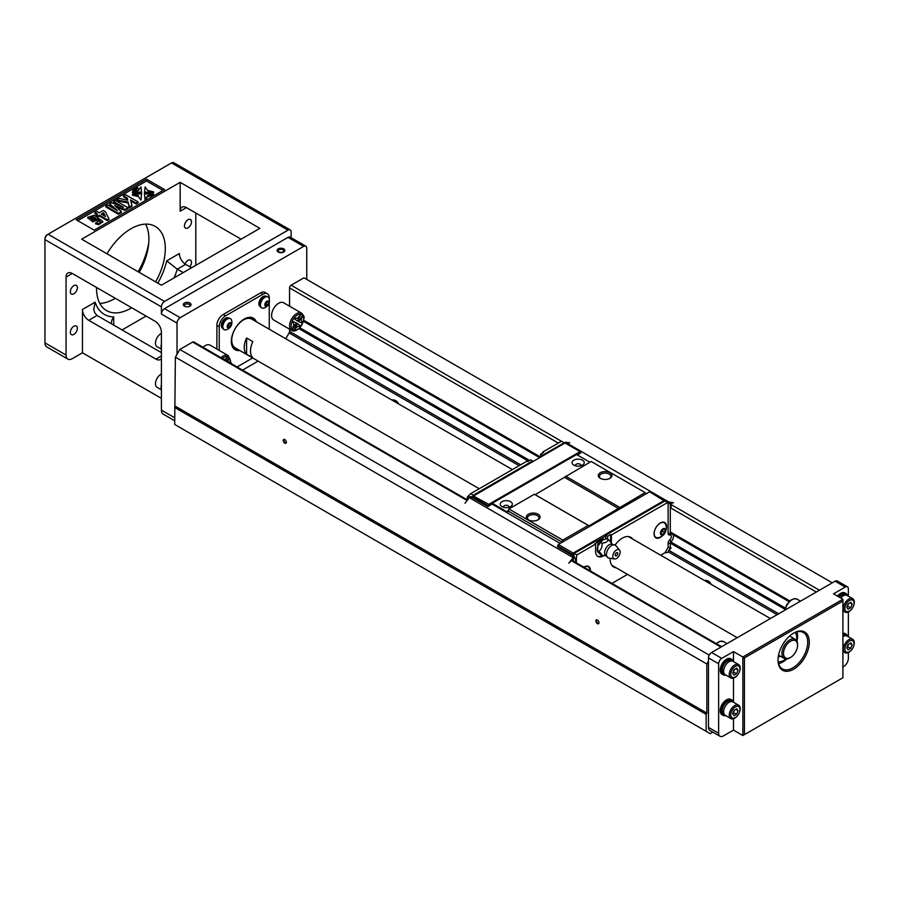 <?xml version="1.0" encoding="UTF-8"?>
<svg xmlns="http://www.w3.org/2000/svg" width="899" height="899" viewBox="0 0 899 899"><rect width="100%" height="100%" fill="white"/><g stroke="black" fill="none" stroke-linecap="round" stroke-linejoin="round"><path stroke-width="1.35" d="M664.676 501.148L649.595 491.798L558.313 544.502L557.537 546.761L572.382 555.335L572.382 554.425L573.438 554.683L575.585 559.616L575.585 562.392M646.156 493.787L645.1 492.585L589.103 525.825L588.283 525.398L562.808 540.097L561.751 542.513M560.189 543.423L492.202 504.159L492.202 503.26L576.607 454.523L589.89 462.198M508.913 507.317A2.764 1.596 0 0 0 509.025 506.867A2.764 1.596 0 0 0 508.216 505.744A2.764 1.596 0 0 0 505.204 505.395A2.764 1.596 0 0 0 503.496 506.867A2.764 1.596 0 0 0 503.62 507.317M580.821 465.806A2.764 1.596 0 0 0 580.934 465.356A2.764 1.596 0 0 0 580.125 464.232A2.764 1.596 0 0 0 577.113 463.884A2.764 1.596 0 0 0 575.405 465.356A2.764 1.596 0 0 0 575.517 465.806M537.647 520.049A5.742 3.315 0 0 0 538.973 517.925A5.742 3.315 0 0 0 537.287 515.577A5.742 3.315 0 0 0 531.028 514.857A5.742 3.315 0 0 0 527.477 517.925A5.742 3.315 0 0 0 528.803 520.049M609.544 478.538A5.742 3.315 0 0 0 610.882 476.414A5.742 3.315 0 0 0 609.196 474.065A5.742 3.315 0 0 0 602.926 473.346A5.742 3.315 0 0 0 599.386 476.414A5.742 3.315 0 0 0 600.712 478.538M510.565 501.676A6.079 3.506 180 0 1 510.565 506.643A6.079 3.506 180 0 1 501.968 506.643A6.079 3.506 180 0 1 501.968 501.676A6.079 3.506 180 0 1 510.565 501.676M582.462 460.164A6.079 3.506 180 0 1 582.462 465.131A6.079 3.506 180 0 1 573.865 465.131A6.079 3.506 180 0 1 573.865 460.164A6.079 3.506 180 0 1 582.462 460.164M538.074 514.228A6.855 3.956 180 0 1 538.074 519.824A6.855 3.956 180 0 1 528.387 519.824A6.855 3.956 180 0 1 528.387 514.228A6.855 3.956 180 0 1 538.074 514.228M609.971 472.717A6.855 3.956 180 0 1 609.971 478.313A6.855 3.956 180 0 1 600.285 478.313A6.855 3.956 180 0 1 600.285 472.717A6.855 3.956 180 0 1 609.971 472.717M645.1 492.585L591.182 461.457L535.186 494.686L534.354 494.259L508.879 508.969L507.823 512.284L492.202 503.26M562.808 540.097L508.879 508.969M561.751 541.928L507.823 510.801M588.283 525.398L534.354 494.259M589.103 525.825L535.186 494.686M618.804 508.677L564.875 477.538M619.591 507.317L565.662 476.189M666.328 501.732L673.52 502.721L669.946 503.822M566.055 443.567L565.347 442.252L669.137 502.181M578.866 453.849L580.821 452.995L580.046 451.646L488.764 504.339L487.977 506.598L492.202 503.889M473.132 497.574L469.368 497.664L573.169 557.594L568.797 563.19L573.326 558.762M572.382 555.335L573.427 555.335L572.27 556.189L573.169 557.594M565.19 442.881L473.908 495.765L473.132 498.024L487.977 506.598M565.347 442.252L569.719 442.791M469.368 497.664L464.997 503.26M579.102 453.984L577.147 454.849M488.764 504.339L473.447 496.034L473.132 497.125L487.977 505.699M565.19 443.072L580.046 451.646M467.266 499.855L467.266 497.08L472.616 496.484L473.357 495.18L532.601 460.985L532.601 461.884M472.616 496.484L472.616 497.877M564.932 443.218L564.179 442.746L542.445 455.299L542.445 456.198M467.266 497.08L470.705 493.652L526.971 461.165L527.758 461.614L530.725 459.895L532.601 460.985M470.705 493.652L473.357 495.18M564.179 442.746L561.515 441.218L542.76 452.051L542.76 452.95M542.76 452.051L543.547 452.5L540.569 454.209L540.569 457.276M542.445 455.299L540.569 454.209M662.923 529.365L662.675 531.208L660.979 532.927M615.163 554.998A1.832 1.056 -60 0 1 617.107 552.582A1.832 1.056 -60 0 1 617.107 555.166A1.832 1.056 -60 0 1 615.163 554.998M662.597 534.512L660.855 533.871L661.226 531.084L663.338 528.949L665.08 529.601L664.709 532.377L662.597 534.512L660.889 533.534M664.709 532.377L662.675 531.208M612.792 556.369A5.192 3 120 0 0 614.489 558.964A5.192 3 120 0 0 619.063 555.751A5.192 3 120 0 0 619.557 550.177A5.192 3 120 0 0 615.433 550.772A5.192 3 120 0 0 612.792 556.369M660.462 532.702A3.596 2.079 -60 0 1 664.575 528.533A3.596 2.079 -60 0 1 663.855 533.961A3.596 2.079 -60 0 1 660.462 532.702M619.557 550.177L615.972 545.738A7.293 4.214 120 0 0 615.568 545.333A7.293 4.214 120 0 0 609.848 546.873A7.293 4.214 120 0 0 606.454 554.425A7.293 4.214 120 0 0 608.297 557.919A7.293 4.214 120 0 0 608.848 558.077L614.489 558.964M590.149 570.798A9.855 9.855 0 0 0 589.609 568.528A8.394 4.855 120 0 0 588.204 566.763A8.394 4.855 120 0 0 583.945 567.213M654.258 532.343A8.394 4.855 120 0 0 655.922 537.366A8.394 4.855 120 0 0 658.158 537.692A9.855 9.855 0 0 0 665.721 524.589A8.394 4.855 120 0 0 664.316 522.813A8.394 4.855 120 0 0 658.304 524.6A8.394 4.855 120 0 0 654.258 532.343M615.568 545.333L610.983 544.064A6.63 3.832 120 0 0 604.577 552.806A6.63 3.832 120 0 0 604.903 554.593L608.297 557.919M586.699 566.078A8.394 4.855 -60 0 1 587.609 566.415A8.394 4.855 -60 0 1 587.901 566.606M662.81 522.139A8.394 4.855 -60 0 1 663.72 522.476A8.394 4.855 -60 0 1 664.013 522.656M655.629 537.175A8.394 4.855 -60 0 1 655.326 537.018A8.394 4.855 -60 0 1 654.573 536.4M611.444 544.052C611.848 543.401 610.803 541.906 608.286 539.557C607.634 541.625 605.533 542.839 601.97 543.21C602.375 546.772 601.33 549.491 598.813 551.345C601.33 553.694 602.386 555.2 601.97 555.84L604.207 555.425A11.159 6.45 120 0 1 597.902 556.425A11.159 6.45 120 0 1 595.599 551.312L595.599 544.097L594.812 543.648L597.779 541.928L597.779 546.39A7.743 4.473 -60 0 1 597.902 546.041L597.565 550.626L598.813 551.345M588.204 566.291A8.844 5.102 -60 0 1 589.306 567.876M657.439 537.759A8.844 5.102 -60 0 1 655.506 537.602M664.316 522.341A8.844 5.102 -60 0 1 665.417 523.926M601.97 555.84L598.037 552.289L597.565 550.626L597.902 552.11M608.286 539.557L607.039 538.838L604.735 539.265A7.743 4.473 -60 0 1 604.78 539.265M604.735 539.265A7.743 4.473 -60 0 0 602.836 539.917L604.791 539.254M601.97 543.21L600.723 542.49L602.836 539.917M602.577 540.063A7.743 4.473 -60 0 0 598.037 545.715L600.723 542.49M597.644 551.626A7.743 4.473 -60 0 1 597.621 551.593A7.743 4.473 -60 0 1 597.779 546.39M590.429 570.955A8.844 5.102 120 0 0 588.609 566.482A8.844 5.102 120 0 0 583.822 567.145M666.294 528.814A8.844 5.102 120 0 0 664.732 522.544A8.844 5.102 120 0 0 655.888 527.646A8.844 5.102 120 0 0 655.888 537.86A8.844 5.102 120 0 0 660.304 537.422A8.844 5.102 120 0 0 662.102 536.074M671.092 508.182L671.092 504.474L670.306 504.024L670.306 533.422A1.551 0.888 120 0 0 671.092 534.175A4.709 2.719 -60 0 1 673.486 536.489A4.709 2.719 -60 0 1 671.092 541.558A1.551 0.888 120 0 0 670.306 543.221L670.306 547.873L667.642 552.492L671.092 547.794M670.306 504.024L668.126 502.766L668.126 533.422A3.09 1.787 120 0 0 669.688 534.939A3.158 1.82 -60 0 1 671.295 536.489A3.158 1.82 -60 0 1 669.688 539.894A3.09 1.787 120 0 0 668.126 543.221L668.126 547.345L670.306 547.873M597.532 556.178A11.159 6.45 120 0 0 601.937 555.818M610.601 541.928A11.159 6.45 120 0 0 610.601 541.749L610.601 534.534L611.376 534.984L667.654 502.496L664.99 500.957L605.757 535.163L607.634 536.242L607.634 539.186M612.601 544.367L611.365 543.075A11.159 6.45 120 0 0 611.376 542.198L611.376 534.984M576.371 562.841L576.371 558.268L575.585 559.616M597.779 541.928L595.902 540.85L574.18 553.391L576.832 554.919L576.371 558.268M668.126 547.345L665.002 552.761L667.642 552.492M671.519 532.635A6.675 3.854 120 0 0 671.339 532.68L789.794 600.914L670.306 531.938M671.092 543.266L671.339 542.771A6.675 3.854 120 0 0 671.688 542.457M610.601 534.534L607.634 536.242M604.027 539.411A6.63 3.832 120 0 0 600.835 539.805A6.63 3.832 120 0 0 597.779 542.872M576.832 554.919L595.599 544.097M574.18 553.391L573.427 557.032M573.427 561.145L573.427 559.234M665.002 552.761L660.709 555.234M627.547 574.382L611.949 583.384M605.757 535.163L605.757 539.063M605.757 536.062L596.689 541.299M665.226 501.091L664.451 500.372L573.169 553.076L558.313 544.502M573.91 553.863L573.169 553.076L572.382 554.425L557.537 545.85M616.118 567.775A17.126 9.889 -60 0 1 613.68 567.011A17.126 9.889 -60 0 1 610.151 558.279M615.096 545.008A17.126 9.889 -60 0 1 630.806 537.332A17.126 9.889 -60 0 1 632.694 539.063M630.03 537.523A17.126 9.889 120 0 0 629.379 536.748M612.455 566.067A17.126 9.889 120 0 0 613.455 566.246M180.16 182.328L81.685 239.179L161.404 285.197L259.867 228.346L180.16 182.328L180.16 211.198A8.844 5.102 -120 0 1 181.991 207.152A8.844 5.102 -120 0 1 186.408 207.59L241.112 239.179M122.073 329.933L146.088 316.066M66.054 277.083A8.844 5.102 60 0 1 67.886 273.038A8.844 5.102 60 0 1 72.302 273.476L66.054 277.083L66.054 355.049A8.844 5.102 120 0 0 67.886 359.094A8.844 5.102 120 0 0 72.302 358.656L82.461 352.79L161.404 398.369M195.791 265.351L195.791 213.007M161.404 352.633L97.058 315.493L88.72 320.302A8.844 5.102 60 0 1 82.461 309.481L82.461 352.79M155.628 281.87A48.636 28.083 120 0 0 155.235 226.391A48.636 28.083 120 0 0 130.917 228.796A48.636 28.083 120 0 0 106.992 253.799M96.541 287.466A48.636 28.083 120 0 0 106.599 310.627A48.636 28.083 120 0 0 130.917 308.211A48.636 28.083 120 0 0 131.692 307.761M187.97 219.772A4.978 2.877 120 0 0 184.722 224.154A4.978 2.877 120 0 0 185.486 228.144A4.978 2.877 120 0 0 190.453 225.278A4.978 2.877 120 0 0 190.453 219.525A4.978 2.877 120 0 0 187.97 219.772M189.846 266.801A4.978 2.877 120 0 0 190.453 260.137A4.978 2.877 120 0 0 187.97 260.384A4.978 2.877 120 0 0 185.014 263.969M73.864 285.657A4.978 2.877 120 0 0 70.616 290.04A4.978 2.877 120 0 0 71.381 294.018A4.978 2.877 120 0 0 76.359 291.152A4.978 2.877 120 0 0 76.359 285.41A4.978 2.877 120 0 0 73.864 285.657M73.864 326.258A4.978 2.877 120 0 0 70.616 330.641A4.978 2.877 120 0 0 71.381 334.63A4.978 2.877 120 0 0 76.359 331.765A4.978 2.877 120 0 0 76.359 326.022A4.978 2.877 120 0 0 73.864 326.258M99.823 303.413A48.636 28.083 120 0 0 114.51 298.738A48.636 28.083 120 0 0 115.286 298.288M139.21 272.397A48.636 28.083 120 0 0 145.604 224.121M712.783 732.123L710.176 733.64L174.687 424.474L175.384 357.161L177.024 354.318L177.024 323.101A4.416 2.551 -60 0 1 180.16 317.684L303.637 246.393A4.416 2.551 -60 0 1 305.851 246.18A4.416 2.551 -60 0 1 306.761 248.203L306.761 279.409M177.024 323.101L161.404 314.077L161.404 306.862L44.95 239.628L44.95 342.867A8.844 5.102 120 0 0 46.782 346.913L67.886 359.094M72.302 273.476L155.145 321.303A8.844 5.102 60 0 1 161.404 332.124L161.404 410.101L174.687 417.765M177.024 354.318L179.834 349.464L192.656 342.058A2.214 1.281 -60 0 1 193.768 341.946L467.536 500.001M242.55 370.107L258.148 361.106M285.747 338.754L289.118 332.922A2.214 1.281 120 0 0 289.568 331.383L289.568 329.18M289.568 306.199L289.568 287.905A2.214 1.281 -60 0 1 291.13 285.208L303.963 277.791L832.283 582.822M220.997 357.667A9.945 5.742 -60 0 1 228.11 355.554L210.141 345.171A9.945 5.742 120 0 0 203.017 347.295M278.634 303.255A9.945 5.742 120 0 0 271.599 315.437A9.945 5.742 120 0 0 273.656 319.988L291.636 330.371A9.945 5.742 -60 0 1 289.568 325.809A9.945 5.742 -60 0 1 293.917 315.796A9.945 5.742 -60 0 1 301.581 313.133L283.601 302.761A9.945 5.742 120 0 0 278.634 303.255M269.25 298.906L269.25 297.839A8.844 5.102 120 0 0 267.419 293.793A8.844 5.102 120 0 0 263.002 294.231L260.654 292.872L223.143 314.526L225.48 315.886A8.844 5.102 120 0 0 219.232 326.719L219.232 350.419M260.654 292.872A8.844 5.102 -60 0 1 265.07 292.433L267.419 293.793M216.884 349.07L216.884 325.359A8.844 5.102 -60 0 1 223.143 314.526M291.13 237.684L291.13 231.953A4.416 2.551 120 0 0 290.22 229.93A4.416 2.551 120 0 0 288.006 230.155L164.528 301.446A4.416 2.551 120 0 0 161.404 306.862M184.452 306.188L184.452 306.188A3.866 2.236 180 0 1 184.452 303.03A3.866 2.236 180 0 1 189.925 303.03A3.866 2.236 180 0 1 189.925 306.188A3.866 2.236 180 0 1 184.452 306.188L184.452 306.188M278.24 252.035L278.24 252.035A3.866 2.236 180 0 1 278.24 248.877A3.866 2.236 180 0 1 283.713 248.877A3.866 2.236 180 0 1 283.713 252.035A3.866 2.236 180 0 1 278.24 252.035L278.24 252.035M303.637 246.393L288.006 237.37L164.528 308.66L180.16 317.684M164.528 189.543L146.548 179.171L76.213 219.772L94.181 230.155L164.528 189.543M290.22 229.93L173.765 162.708A4.416 2.551 120 0 0 171.563 162.921L48.074 234.212A4.416 2.551 120 0 0 44.95 239.628L44.95 238.729A3.315 1.91 -60 0 1 47.299 234.661L48.074 234.212L164.528 301.446M157.831 283.14A53.052 30.633 120 0 0 166.708 260.845L179.373 253.529A8.844 5.102 -120 0 0 185.621 264.362L191.566 267.79M183.227 272.599L177.283 269.172A61.896 35.735 -60 0 1 174.125 277.858M161.404 358.544A8.844 5.102 60 0 1 160.348 359.555A8.844 5.102 60 0 1 155.932 359.117L161.404 355.959M88.72 320.302L155.932 359.117M138.165 271.79A57.469 33.184 120 0 0 148.751 242.91M161.404 314.077A4.416 2.551 -60 0 1 164.528 308.66M288.006 237.37A4.416 2.551 -60 0 1 290.22 237.156L305.851 246.18M174.687 420.766L163.225 414.147A8.844 5.102 -60 0 1 161.404 410.101M148.301 246.888A55.266 31.903 -60 0 1 138.615 272.049M189.464 306.413A2.764 1.596 0 0 0 189.947 305.503A2.764 1.596 0 0 0 189.138 304.379A2.764 1.596 0 0 0 186.127 304.031A2.764 1.596 0 0 0 184.43 305.503A2.764 1.596 0 0 0 184.913 306.413M283.5 252.147A3.315 1.91 0 0 0 284.286 250.911A3.315 1.91 0 0 0 284.264 250.686M277.679 250.686A3.315 1.91 0 0 0 277.656 250.911A3.315 1.91 0 0 0 278.454 252.147M166.708 260.845L177.283 269.172L185.621 264.362M97.058 315.493L94.609 312.672L93.766 309.357L95.137 302.165A53.052 30.633 120 0 0 113.724 316.931L113.724 325.112M111.139 323.618L111.948 319.887L113.724 316.931M128.029 207.725L125.006 209.467L114.667 205.601L121.399 211.557L118.365 213.31L105.868 206.085L107.734 205.006L117.578 210.681L109.723 203.859L111.667 202.736L123.489 207.276L113.645 201.59L115.522 200.511L128.029 207.725L128.029 208.624L125.006 210.377L116.432 207.163M121.399 211.557L121.399 212.456L118.365 214.209L105.868 206.984L105.868 206.085M114.488 208.905L109.723 204.758L109.723 203.859M118.825 205.478L113.645 202.489L113.645 201.59M102.7 221.783L98.834 224.626L95.575 223.84L97.171 221.716L100.092 221.255L97.699 218.951L92.676 220.963L87.754 217.255L94.148 215.254L102.767 221.345L98.834 223.716L95.575 222.93M99.946 221.66L97.789 219.907M97.699 219.85L92.676 221.862L87.821 217.715M162.966 190.442L146.548 180.969L77.775 220.682M153.617 192.746L144.436 193.128L145.11 186.925L147.605 190.397L153.617 191.835L153.617 192.746M136.311 188.06L136.097 187.206L136.884 187.104M136.884 186.79L137.985 188.812L136.603 188.621M145.11 200.061L144.436 193.858L153.617 194.24L153.617 195.15L147.605 196.589L145.11 200.061L144.436 193.858M141.615 193.128L132.434 192.746L132.434 191.835L138.435 190.397L140.941 186.925L141.615 193.128M133.232 188.959L134.468 190.846L133.704 191.285L132.558 190.15L133.355 189.15M140.941 200.061L138.435 196.589L132.434 195.15L132.434 194.251L141.615 193.858L140.941 200.061L138.435 196.589M136.569 188.734L134.828 188.498L134.603 189.869L133.524 188.734L134.266 188.251L134.962 189.341L134.569 188.082L136.075 188.734L134.906 187.891L135.423 187.588L136.547 188.7L136.569 189.633L135.153 189.554M135.153 189.543L134.603 190.768L133.681 189.577L134.58 190.734L134.704 189.689M94.777 212.49L96.642 211.411L99.16 212.861L103.25 210.501L105.352 211.715L108.948 218.805L108.948 219.704L107.341 220.637L99.407 216.052L98.16 216.771L96.058 215.558L97.294 213.94L94.777 212.49L94.777 213.389L96.519 214.389M138.064 201.927L136.052 203.095L130.501 199.893L131.962 205.455L129.254 207.017L128.152 202.028L116.544 199.915L119.151 198.409L127.782 200.207L127.321 198.061L123.545 195.881L125.568 194.712L138.064 201.927L138.064 202.837L136.052 203.994L130.782 200.96M131.962 205.455L131.962 206.354L129.254 207.927L128.152 202.938L116.544 200.825L116.544 199.915M127.579 200.174L127.321 198.96L123.545 196.78L123.545 195.881M141.615 192.229L132.434 191.835M153.617 194.24L147.605 195.69L147.605 196.589M147.605 195.69L145.11 199.162M134.468 189.947L133.704 191.285M133.704 190.386L133.681 191.251M132.58 190.183L132.58 189.273L133.794 190.228M138.435 195.69L132.434 194.251M141.615 193.858L140.941 199.162M136.019 189.048L136.019 189.959M134.603 189.869L134.603 190.768M134.569 188.082L134.569 188.925M137.985 187.913L136.311 187.161L136.311 187.992M136.311 187.161L136.12 188.138M136.288 189.015L136.603 187.711M153.617 191.835L144.436 192.229M146.548 179.171L146.548 180.969M108.948 218.805L107.341 219.738L107.341 220.637M107.341 219.738L99.407 215.153L99.407 216.052M99.407 215.153L98.16 216.771M98.16 215.872L96.058 214.659M103.554 212.748L101.261 214.086L105.531 216.547L103.554 212.748L103.554 213.659L102.037 214.535M104.857 216.165L103.554 213.659M136.052 203.095L136.052 203.994M129.254 207.017L129.254 207.927M128.152 202.028L128.152 202.938M127.321 198.061L127.321 198.96M95.946 218.772L95.912 218.547C93.148 216.356 91.338 216.052 90.473 217.625C93.238 219.862 95.047 220.176 95.912 218.547L95.912 218.974M95.912 219.446C93.148 217.255 91.338 216.951 90.473 218.524M125.006 209.467L125.006 210.377M118.365 213.31L118.365 214.209M298.446 321.617L302.424 315.661L301.12 320.246L302.424 323.337L298.446 321.617M297.333 318.156L294.018 318.482L297.49 321.067L300.659 314.65L297.49 318.246L294.018 318.482M293.793 324.303L292.568 329.012L296.389 322.977L292.411 321.258L293.951 324.393L292.568 329.012M294.018 329.854L297.333 323.528L300.817 326.112L297.49 326.528L294.018 329.854M298.603 321.707L302.424 315.661M294.175 318.572L297.49 321.067M300.817 314.74L297.49 318.246M296.389 322.977L292.411 321.258M292.568 321.348L293.951 324.393M294.175 329.944L297.49 323.618M227.953 361.679L228.897 357.892L226.885 361.072M224.593 359.746L227.447 357.06L225.705 360.387M229.054 357.982L227.042 361.162M224.75 359.836L227.447 357.06M161.404 344.733A7.518 4.338 120 0 0 161.404 347.688M161.404 344.103A7.731 4.461 120 0 0 161.09 346.385A7.731 4.461 120 0 0 161.404 348.306M161.404 349.183L157.067 346.677A7.731 4.461 -60 0 1 155.46 343.137A7.731 4.461 -60 0 1 161.404 333.417M161.404 385.345A7.518 4.338 120 0 0 161.404 388.289M161.404 384.716A7.731 4.461 120 0 0 161.09 386.997A7.731 4.461 120 0 0 161.404 388.919M161.404 389.795L157.067 387.289A7.731 4.461 -60 0 1 155.46 383.749A7.731 4.461 -60 0 1 161.404 374.029M278.634 251.81A3.315 1.91 0 0 0 283.32 251.81A3.315 1.91 0 0 0 284.286 250.461A3.315 1.91 0 0 0 283.32 249.102A3.315 1.91 0 0 0 279.701 248.686A3.315 1.91 0 0 0 277.656 250.461A3.315 1.91 0 0 0 278.634 251.81L278.634 251.81M237.078 366.949L252.675 357.948M260.193 306.514L260.103 306.458A5.855 3.382 -60 0 1 258.89 303.783A5.855 3.382 -60 0 1 261.44 297.884A5.855 3.382 -60 0 1 265.958 296.322L266.048 296.367M239.752 350.486A18.238 10.53 -60 0 1 235.122 349.722A18.238 10.53 -60 0 1 232.324 335.113A18.238 10.53 -60 0 1 244.247 319.044A18.238 10.53 -60 0 1 253.361 318.145A18.238 10.53 -60 0 1 256.327 321.775M269.25 329.225L269.25 302.581M263.002 294.231L225.48 315.886M222.615 328.214L222.525 328.157A5.855 3.382 -60 0 1 221.311 325.472A5.855 3.382 -60 0 1 223.862 319.583A5.855 3.382 -60 0 1 228.38 318.01L228.47 318.066M234.032 348.924A18.238 10.53 120 0 0 235.459 349.194M253.069 318.696A18.238 10.53 120 0 0 252.113 317.594M261.44 307.716A6.304 3.641 -60 0 1 261.137 307.57A6.304 3.641 -60 0 1 259.822 304.682A6.304 3.641 -60 0 1 262.575 298.344A6.304 3.641 -60 0 1 267.43 296.659A6.304 3.641 -60 0 1 267.711 296.85M269.138 298.502A6.304 3.641 120 0 0 268.026 296.996A6.304 3.641 120 0 0 263.171 298.682A6.304 3.641 120 0 0 260.418 305.031A6.304 3.641 120 0 0 261.721 307.908A6.304 3.641 120 0 0 263.576 308.121A7.574 7.574 0 0 0 269.138 298.502M264.834 304.772A2.877 1.663 -60 0 1 266.857 301.255A2.877 1.663 -60 0 1 268.891 302.424A2.877 1.663 -60 0 1 266.857 305.952A2.877 1.663 -60 0 1 264.834 304.772M265.059 304.637L265.958 302.322L267.767 301.277L268.666 302.558L267.767 304.885L265.958 305.93L265.059 304.637M267.767 304.885L266.138 303.941L265.093 304.547M268.666 302.558L267.104 301.659M267.003 301.716L266.138 303.941M231.627 363.803A7.574 7.574 0 0 0 231.56 363.589A6.304 3.641 120 0 0 230.447 362.083A6.304 3.641 120 0 0 230.391 362.05L230.447 362.083M223.862 329.416A6.304 3.641 -60 0 1 223.548 329.259A6.304 3.641 -60 0 1 222.244 326.382A6.304 3.641 -60 0 1 224.997 320.044A6.304 3.641 -60 0 1 229.852 318.347A6.304 3.641 -60 0 1 230.133 318.549M231.56 320.19A6.304 3.641 120 0 0 230.447 318.696A6.304 3.641 120 0 0 225.593 320.381A6.304 3.641 120 0 0 222.84 326.719A6.304 3.641 120 0 0 224.143 329.607A6.304 3.641 120 0 0 225.997 329.821A7.574 7.574 0 0 0 231.56 320.19M227.245 326.472A2.877 1.663 -60 0 1 229.279 322.955A2.877 1.663 -60 0 1 231.313 324.123A2.877 1.663 -60 0 1 229.279 327.641A2.877 1.663 -60 0 1 227.245 326.472M227.481 326.337L228.38 324.011L230.189 322.966L231.088 324.258L230.189 326.584L228.38 327.618L227.481 326.337M230.189 326.584L228.56 325.64L227.514 326.247M231.088 324.258L229.526 323.348M229.425 323.404L228.56 325.64M254.822 320.898A17.688 10.215 120 0 0 252.304 318.167A17.688 10.215 120 0 0 249.068 317.336M232.279 346.407A17.688 10.215 120 0 0 234.617 348.801A17.688 10.215 120 0 0 238.246 349.621M512.374 469.593L251.754 319.123A16.575 9.574 120 0 0 243.46 319.943A16.575 9.574 120 0 0 232.627 334.552A16.575 9.574 120 0 0 235.167 347.846L479.212 488.741M252.844 341.609L246.584 337.99A16.575 9.574 120 0 0 246.584 354.24L252.844 357.847A16.575 9.574 120 0 1 252.844 341.609M246.584 354.24L246.584 337.99M706.131 731.303L706.131 714.312L174.687 407.483M733.483 661.428L733.483 651.595L721.762 658.36A4.416 2.551 120 0 0 718.638 663.777L718.638 733.258A6.63 3.832 120 0 0 720.009 736.292L709.85 730.426A6.63 3.832 -60 0 1 708.479 727.392L708.479 657.911A4.416 2.551 -60 0 1 711.603 652.494L835.081 581.204A4.416 2.551 -60 0 1 837.295 580.979L847.454 586.845A4.416 2.551 120 0 0 845.24 587.069L835.081 581.204M706.131 714.312L706.839 713.087L706.839 663.99L708.479 661.147M175.384 357.161L706.839 663.99M706.839 713.087L175.384 406.269M284.803 439.566L284.803 439.566A2.214 1.281 60 0 1 286.365 442.274A2.214 1.281 60 0 1 284.803 443.173A2.214 1.281 60 0 1 283.241 440.465A2.214 1.281 60 0 1 284.803 439.566M597.419 620.052L597.419 620.052A2.214 1.281 60 0 1 598.981 622.76A2.214 1.281 60 0 1 597.419 623.659A2.214 1.281 60 0 1 595.857 620.951A2.214 1.281 60 0 1 597.419 620.052M179.834 349.464L709.232 655.113M391.773 399.965C394.953 399.673 397.223 400.976 398.56 403.887M704.378 580.451C707.569 580.158 709.828 581.462 711.165 584.372M784.962 609.275L670.317 543.086M528.477 461.198L298.918 328.652M303.738 320.302L540.569 457.04L303.738 320.302M284.972 439.667A1.764 1.023 -120 0 0 284.23 439.656A1.764 1.023 -120 0 0 284.23 441.701A1.764 1.023 -120 0 0 286.006 442.724A1.764 1.023 -120 0 0 286.354 442.072M597.588 620.153A1.764 1.023 -120 0 0 596.846 620.141A1.764 1.023 -120 0 0 596.846 622.187A1.764 1.023 -120 0 0 598.61 623.209A1.764 1.023 -120 0 0 598.97 622.558M785.276 608.027L670.766 541.928M529.713 460.479L299.839 327.764M789.03 601.645L674.171 535.332M539.782 457.737L303.491 321.325M283.106 251.922A2.764 1.596 0 0 0 283.736 250.911A2.764 1.596 0 0 0 282.927 249.787A2.764 1.596 0 0 0 279.915 249.439A2.764 1.596 0 0 0 278.207 250.911A2.764 1.596 0 0 0 278.847 251.922M733.483 718.739L733.483 730.1L742.866 735.517L742.866 657L842.902 599.251L833.519 593.834L845.24 587.069M733.483 730.1L723.324 735.966A6.63 3.832 120 0 1 720.009 736.292M842.902 666.934L843.678 666.485A6.63 3.832 120 0 0 848.364 658.36L848.364 652.562M725.819 675.048A8.844 5.102 -60 0 1 723.122 674.767L722.032 674.138A8.844 5.102 -60 0 1 720.2 670.092A8.844 5.102 -60 0 1 724.055 661.192A8.844 5.102 -60 0 1 730.876 658.821L731.966 659.45A8.844 5.102 -60 0 1 733.55 661.642M725.819 715.66A8.844 5.102 -60 0 1 723.122 715.379L722.032 714.75A8.844 5.102 -60 0 1 720.2 710.704A8.844 5.102 -60 0 1 724.055 701.804A8.844 5.102 -60 0 1 730.876 699.433L731.966 700.063A8.844 5.102 -60 0 1 733.55 702.254M733.483 678.138L733.483 702.04M733.483 651.595L744.428 657.911L744.428 734.618L842.902 677.756L842.902 599.251M848.364 596.183L848.364 588.867A4.416 2.551 120 0 0 847.454 586.845M848.364 636.795L848.364 611.949M837.463 596.116A8.844 5.102 -60 0 1 844.97 592.947L846.071 593.576A8.844 5.102 -60 0 1 847.656 595.767M842.902 633.166A8.844 5.102 -60 0 1 844.97 633.559L846.071 634.188A8.844 5.102 -60 0 1 847.656 636.38M793.66 669.193A22.104 12.766 -60 0 1 778.028 660.158A22.104 12.766 -60 0 1 793.66 633.087A22.104 12.766 -60 0 1 809.291 642.111A22.104 12.766 -60 0 1 793.66 669.193M842.902 601.049L744.428 657.911M778.04 659.709A21.003 12.125 120 0 0 782.377 668.878A21.003 12.125 120 0 0 792.884 667.833A21.003 12.125 120 0 0 806.594 649.325A21.003 12.125 120 0 0 803.38 632.503A21.003 12.125 120 0 0 793.266 633.323M778.613 663.676A21.003 12.125 120 0 0 786.816 658.945M796.997 641.302A21.003 12.125 120 0 0 796.986 631.84M742.866 735.517L744.428 734.618M723.122 715.379A8.844 5.102 -60 0 1 721.29 711.334A8.844 5.102 -60 0 1 725.156 702.434A8.844 5.102 -60 0 1 731.966 700.063M724.425 714.604L723.785 714.233A7.518 4.338 -60 0 1 723.785 705.546A7.518 4.338 -60 0 1 731.303 701.209L731.943 701.58M730.865 718.571L725.235 715.323A7.731 4.461 -60 0 1 723.639 711.783A7.731 4.461 -60 0 1 727.01 703.996A7.731 4.461 -60 0 1 732.977 701.928L738.607 705.176A7.731 4.461 120 0 0 732.64 707.243A7.731 4.461 120 0 0 729.258 715.031A7.731 4.461 120 0 0 730.865 718.571A7.731 4.461 120 0 0 738.607 714.109A7.731 4.461 120 0 0 738.607 705.176M730.775 714.885A6.484 3.742 120 0 0 737.652 715.492A6.484 3.742 120 0 0 737.652 706.322A6.484 3.742 120 0 0 730.775 714.885M732.651 713.795L734.011 710.311L736.708 708.749L738.068 710.671L736.708 714.154L734.011 715.728L732.651 713.795M738.068 710.671L735.719 709.322M736.708 714.154L733.101 712.637M734.494 710.03L733.584 712.356M723.122 674.767A8.844 5.102 -60 0 1 721.29 670.721A8.844 5.102 -60 0 1 725.156 661.821A8.844 5.102 -60 0 1 731.966 659.45M724.425 673.992L723.785 673.621A7.518 4.338 -60 0 1 723.785 664.945A7.518 4.338 -60 0 1 731.303 660.608L731.943 660.979M730.865 677.958L725.235 674.711A7.731 4.461 -60 0 1 723.639 671.171A7.731 4.461 -60 0 1 727.01 663.383A7.731 4.461 -60 0 1 732.977 661.316L738.607 664.563A7.731 4.461 120 0 0 732.64 666.631A7.731 4.461 120 0 0 729.258 674.419A7.731 4.461 120 0 0 730.865 677.958A7.731 4.461 120 0 0 738.607 673.497A7.731 4.461 120 0 0 738.607 664.563M730.775 674.272A6.484 3.742 120 0 0 737.652 674.891A6.484 3.742 120 0 0 737.652 665.709A6.484 3.742 120 0 0 730.775 674.272M732.651 673.182L734.011 669.699L736.708 668.137L738.068 670.058L736.708 673.553L734.011 675.115L732.651 673.182M738.068 670.058L735.719 668.71M736.708 673.553L733.101 672.025M734.494 669.418L733.584 671.744M842.902 634.053A8.844 5.102 -60 0 1 846.071 634.188M842.902 635.155A7.518 4.338 -60 0 1 845.408 635.335L846.049 635.705M842.902 636.616A7.731 4.461 -60 0 1 847.083 636.043L852.702 639.29A7.731 4.461 120 0 0 846.746 641.369A7.731 4.461 120 0 0 843.363 649.157A7.731 4.461 120 0 0 844.97 652.696A7.731 4.461 120 0 0 852.702 648.224A7.731 4.461 120 0 0 852.702 639.29M844.88 648.999A6.484 3.742 120 0 0 851.758 649.617A6.484 3.742 120 0 0 851.758 640.448A6.484 3.742 120 0 0 844.88 648.999M846.757 647.921L848.105 644.426L850.814 642.864L852.173 644.797L850.814 648.28L848.105 649.842L846.757 647.921M852.173 644.797L849.825 643.437M850.814 648.28L847.206 646.752M848.589 644.156L847.69 646.482M838.553 596.745A8.844 5.102 -60 0 1 846.071 593.576M839.25 597.138A7.518 4.338 -60 0 1 845.408 594.722L846.049 595.093M840.7 597.981A7.731 4.461 -60 0 1 847.083 595.441L852.702 598.689A7.731 4.461 120 0 0 846.746 600.757A7.731 4.461 120 0 0 843.363 608.544A7.731 4.461 120 0 0 844.97 612.084A7.731 4.461 120 0 0 852.702 607.623A7.731 4.461 120 0 0 852.702 598.689M844.88 608.398A6.484 3.742 120 0 0 851.758 609.005A6.484 3.742 120 0 0 851.758 599.835A6.484 3.742 120 0 0 844.88 608.398M846.757 607.308L848.105 603.825L850.814 602.263L852.173 604.184L850.814 607.668L848.105 609.23L846.757 607.308M852.173 604.184L849.825 602.824M850.814 607.668L847.206 606.151M848.589 603.544L847.69 605.87M778.219 661.855A17.688 10.215 120 0 0 786.086 658.967M796.66 640.661A17.688 10.215 120 0 0 795.222 632.402M780.197 656.124A1.101 0.641 -60 0 1 779.264 656.686A12.159 7.023 -60 0 1 778.354 656.337M778.568 655.157A11.058 6.383 120 0 0 778.916 655.382L784.231 658.45A11.058 6.383 -60 0 1 784.231 645.696A11.058 6.383 -60 0 1 795.278 639.313A11.058 6.383 -60 0 1 797.57 644.369L797.57 645.268A9.945 5.742 120 0 0 790.536 641.212A9.945 5.742 120 0 0 783.501 653.393A9.945 5.742 120 0 0 790.536 657.461L789.749 657.911A11.058 6.383 -60 0 1 784.231 658.45M795.278 639.313L789.963 636.245A11.058 6.383 120 0 0 789.603 636.054M789.749 657.911L790.536 657.461A9.945 5.742 120 0 0 797.57 645.268M668.126 533.422L670.306 533.422M669.688 534.939L671.092 534.175M669.688 539.894L671.092 541.558M668.126 543.221L670.306 543.221M610.601 541.749L611.376 542.198M668.991 502.271L668.991 503.26M573.326 557.504L573.326 559.347M186.408 207.59L180.16 211.198M82.461 309.481L95.137 302.165M44.95 342.867L66.054 355.049M288.006 230.155L171.563 162.921M47.299 234.661L48.074 234.212L47.299 234.661M133.681 188.678L133.681 189.498M98.834 223.716L98.834 224.626M291.13 325.809A8.844 5.102 120 0 0 300.513 326.652A8.844 5.102 120 0 0 300.513 314.144A8.844 5.102 120 0 0 291.13 325.809M229.987 362.859A8.844 5.102 120 0 0 230.178 361.005A8.844 5.102 120 0 0 222.413 358.487M219.232 326.719L216.884 325.359M291.13 285.208L561.437 441.263M671.092 504.564L819.45 590.227M289.568 287.905L558.313 443.072M670.306 507.721L816.326 592.025M192.656 342.058L467.132 500.518M571.584 560.819L720.976 647.078M289.118 332.922L519.105 465.704M668.53 551.975L777.118 614.669M289.568 331.383L520.667 464.805M669.418 550.682L778.68 613.77M721.762 658.36L711.603 652.494M718.638 733.258L708.479 727.392M718.638 663.777L708.479 657.911M800.481 601.173L797.076 599.206A9.945 5.742 120 0 0 790.154 601.139A9.945 5.742 120 0 0 785.243 609.971M727.021 643.594L723.605 641.616A9.945 5.742 120 0 0 716.492 643.74M778.377 656.169L779.264 656.686M564.988 442.611L564.988 443.185M588.204 566.763L587.609 566.415M664.316 522.813L663.72 522.476M655.922 537.366L655.326 537.018M605.971 555.852L604.207 555.425M573.517 559.032L573.517 557.234M97.789 220.322L97.789 219.423M87.754 218.154L87.754 217.255M102.767 222.255L102.767 221.345M301.581 313.133C303.817 315.594 304.615 317.381 303.952 318.504L302.008 324.809C298.041 330.225 294.58 332.068 291.636 330.371M230.211 362.994L230.492 360.555L228.11 355.554M268.026 296.996L267.43 296.659M261.721 307.908L261.137 307.57M230.447 318.696L229.852 318.347M224.143 329.607L223.548 329.259M233.167 347.958L234.617 348.801M250.855 317.336L252.304 318.167M611.792 565.28L737.225 637.694M628.379 536.568L770.387 618.557M572.101 560.38L721.627 646.707M797.076 599.206L794.39 598.667L791.232 599.835L786.749 604.667L784.816 610.219M723.605 641.616L719.998 641.257L716.11 643.527M844.97 652.696L842.902 651.505M844.97 612.084L842.902 610.893"/></g></svg>
